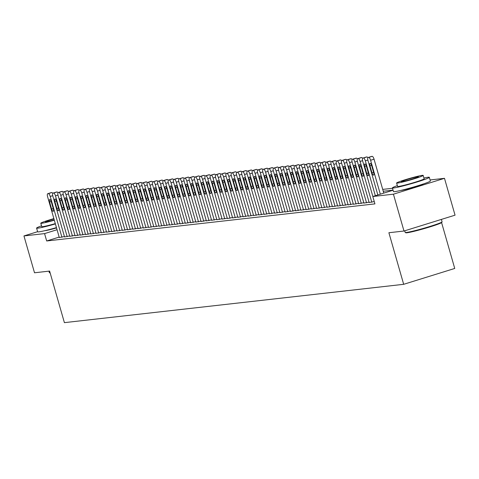 <?xml version="1.0" encoding="UTF-8"?>
<svg xmlns="http://www.w3.org/2000/svg" width="479" height="479" viewBox="0 0 479 479"><rect width="100%" height="100%" fill="white"/><g stroke="black" fill="none" stroke-linecap="round" stroke-linejoin="round"><path stroke-width="0.72" d="M423.412 183.954A11.981 0.724 164 0 1 413.06 187.517A11.981 0.724 164 0 1 401.366 190.373A11.981 0.724 164 0 1 400.929 190.403M56.54 227.926A11.981 0.724 164 0 1 45.541 230.579A11.981 0.724 164 0 1 45.11 230.609M441.596 222.615L454.739 268.45L403.677 284.31L64.402 322.648L49.612 271.072L34.512 272.779L23.95 235.937L37.613 231.692M430.07 179.954L444.488 178.326L393.427 194.187L372.812 196.516L393.073 190.223M393.427 194.187L403.989 231.028L455.05 215.167L444.488 178.326M369.159 202.509L374.255 201.551M363.908 203.102L369.052 202.126M358.657 203.695L363.8 202.719M353.406 204.288L358.549 203.318M348.155 204.88L353.292 203.91M342.898 205.479L348.041 204.503M337.647 206.072L342.79 205.096M332.396 206.665L337.539 205.689M327.145 207.257L332.288 206.281M321.894 207.85L327.037 206.874M316.643 208.443L321.78 207.467M311.386 209.036L316.529 208.06M306.135 209.628L311.278 208.658M300.884 210.221L306.027 209.251M295.633 210.82L300.776 209.844M290.382 211.413L295.525 210.437M285.131 212.005L290.274 211.029M279.88 212.598L285.017 211.622M274.623 213.191L279.766 212.215M269.372 213.784L274.515 212.808M264.121 214.376L269.264 213.4M258.87 214.969L264.013 213.999M253.619 215.562L258.762 214.592M248.367 216.161L253.505 215.185M243.11 216.753L248.254 215.778M237.859 217.346L243.003 216.37M232.608 217.939L237.752 216.963M227.357 218.532L232.501 217.556M222.106 219.125L227.25 218.149M216.855 219.717L221.999 218.741M211.598 220.31L216.742 219.34M206.347 220.903L211.49 219.933M201.096 221.502L206.239 220.526M195.845 222.094L200.988 221.118M190.594 222.687L195.737 221.711M185.343 223.28L190.486 222.304M180.092 223.873L185.229 222.897M174.835 224.465L179.978 223.489M169.584 225.058L174.727 224.088M164.333 225.651L169.476 224.681M159.082 226.25L164.225 225.274M153.831 226.842L158.974 225.866M148.58 227.435L153.723 226.459M143.323 228.028L148.466 227.052M138.072 228.621L143.215 227.645M132.821 229.213L137.964 228.238M127.57 229.806L132.713 228.83M122.319 230.399L127.462 229.429M117.068 230.992L122.211 230.022M111.817 231.591L116.954 230.615M106.56 232.183L111.703 231.207M101.308 232.776L106.452 231.8M96.057 233.369L101.201 232.393M90.806 233.962L95.95 232.986M85.555 234.554L90.699 233.578M80.304 235.147L85.448 234.171M75.047 235.74L80.191 234.77M69.796 236.333L74.94 235.363M64.545 236.931L69.689 235.955M59.168 237.093L46.679 240.973L374.925 203.886L372.812 196.516M59.294 237.524L64.437 236.548M403.989 231.028L388.888 232.734L403.677 284.31M46.679 240.973L44.565 233.608L23.95 235.937M57.061 229.722L44.565 233.608M393.049 190.139L383.242 191.247M382.715 189.397L392.517 188.289M59.306 237.572L47.601 196.749A3.072 1.042 -107.3 0 1 47.744 193.696A3.072 1.042 -107.3 0 1 47.81 193.684L48.331 193.624A3.072 1.042 -107.3 0 1 50.229 196.456L61.935 237.273M49.594 202A2.455 0.832 72.7 0 1 49.708 199.563A2.455 0.832 72.7 0 1 51.277 201.815L53.307 208.886A2.455 0.832 72.7 0 1 53.193 211.329A2.455 0.832 72.7 0 1 51.624 209.078L49.594 202L51.181 201.509M51.127 192.654A3.072 1.042 72.7 0 1 51.193 192.63A3.072 1.042 72.7 0 1 51.259 192.612L51.786 192.552A3.072 1.042 72.7 0 1 52.756 193.306M50.175 273.03A18.735 1.138 164 0 1 49.972 272.982L49.403 272.665A19.196 1.168 -16 0 0 50.085 272.719M48.93 271.15L49.349 272.611A19.196 1.168 -16 0 0 49.403 272.665M41.529 225.849A19.196 1.168 -16 0 0 36.584 228.106A19.196 1.168 -16 0 0 37.787 228.172A19.196 1.168 -16 0 0 55.396 223.927M36.584 228.106L37.643 231.788A19.196 1.168 -16 0 0 38.847 231.854A19.196 1.168 -16 0 0 56.45 227.609M55.307 223.609A13.825 0.838 164 0 1 42.619 226.669A13.825 0.838 164 0 1 41.751 226.621L40.781 223.232A13.825 0.838 -16 0 0 41.649 223.28A13.825 0.838 -16 0 0 54.331 220.22M53.87 218.61A13.825 0.838 -16 0 0 40.781 223.232M53.953 218.897A8.909 0.539 -16 0 0 45.505 221.879A8.909 0.539 -16 0 0 46.062 221.909A8.909 0.539 -16 0 0 54.253 219.933M442.063 221.897L441.746 222.466A18.735 1.138 164 0 1 426.621 227.902A18.735 1.138 164 0 1 406.911 232.782A18.735 1.138 164 0 1 405.791 232.776L405.222 232.459A19.196 1.168 -16 0 0 406.372 232.471A19.196 1.168 -16 0 0 426.561 227.465A19.196 1.168 -16 0 0 442.063 221.897A19.196 1.168 -16 0 0 442.075 221.819L441.387 219.412M404.707 230.806L405.168 232.405A19.196 1.168 -16 0 0 405.222 232.459M397.348 185.642A19.196 1.168 -16 0 0 392.409 187.9A19.196 1.168 -16 0 0 393.612 187.966A19.196 1.168 -16 0 0 414.359 182.798A19.196 1.168 -16 0 0 429.316 177.314A19.196 1.168 -16 0 0 428.112 177.248A19.196 1.168 -16 0 0 423.927 178.02M392.409 187.9L393.463 191.582A19.196 1.168 -16 0 0 394.666 191.648A19.196 1.168 -16 0 0 415.413 186.481A19.196 1.168 -16 0 0 430.37 181.002L429.316 177.314M423.179 175.41L424.149 178.799A13.825 0.838 164 0 1 413.377 182.744A13.825 0.838 164 0 1 398.438 186.463A13.825 0.838 164 0 1 397.576 186.415L396.6 183.026A13.825 0.838 -16 0 0 397.468 183.074A13.825 0.838 -16 0 0 412.407 179.356A13.825 0.838 -16 0 0 423.179 175.41A13.825 0.838 -16 0 0 422.31 175.362A13.825 0.838 -16 0 0 407.372 179.08A13.825 0.838 -16 0 0 396.6 183.026M401.887 181.703A8.909 0.539 -16 0 0 411.509 179.308A8.909 0.539 -16 0 0 418.454 176.763A8.909 0.539 -16 0 0 417.892 176.733A8.909 0.539 -16 0 0 408.27 179.128A8.909 0.539 -16 0 0 401.324 181.673A8.909 0.539 -16 0 0 401.887 181.703M64.557 236.979L52.858 196.156A3.072 1.042 -107.3 0 1 52.995 193.103A3.072 1.042 -107.3 0 1 53.061 193.091L53.588 193.031A3.072 1.042 -107.3 0 1 55.48 195.863L67.186 236.68M54.851 201.408A2.455 0.832 72.7 0 1 54.959 198.965A2.455 0.832 72.7 0 1 56.528 201.222L58.558 208.293A2.455 0.832 72.7 0 1 58.444 210.736A2.455 0.832 72.7 0 1 56.875 208.485L54.851 201.408L56.438 200.917M56.384 192.061A3.072 1.042 72.7 0 1 56.444 192.031A3.072 1.042 72.7 0 1 56.51 192.019L57.037 191.959A3.072 1.042 72.7 0 1 58.007 192.714M69.814 236.381L58.109 195.564A3.072 1.042 -107.3 0 1 58.246 192.51A3.072 1.042 -107.3 0 1 58.312 192.498L58.839 192.438A3.072 1.042 -107.3 0 1 60.731 195.264L72.437 236.087M60.103 200.815A2.455 0.832 72.7 0 1 60.21 198.372A2.455 0.832 72.7 0 1 61.779 200.623L63.809 207.7A2.455 0.832 72.7 0 1 63.701 210.143A2.455 0.832 72.7 0 1 62.126 207.886L60.103 200.815L61.689 200.324M61.635 191.468A3.072 1.042 72.7 0 1 61.695 191.438A3.072 1.042 72.7 0 1 61.761 191.426L62.288 191.366A3.072 1.042 72.7 0 1 63.258 192.121M75.065 235.788L63.36 194.971A3.072 1.042 -107.3 0 1 63.497 191.917A3.072 1.042 -107.3 0 1 63.563 191.905L64.09 191.845A3.072 1.042 -107.3 0 1 65.982 194.672L77.688 235.494M65.354 200.222A2.455 0.832 72.7 0 1 65.461 197.779A2.455 0.832 72.7 0 1 67.036 200.03L69.06 207.108A2.455 0.832 72.7 0 1 68.952 209.545A2.455 0.832 72.7 0 1 67.383 207.293L65.354 200.222L66.94 199.731M66.886 190.876A3.072 1.042 72.7 0 1 66.946 190.846A3.072 1.042 72.7 0 1 67.012 190.834L67.539 190.774A3.072 1.042 72.7 0 1 68.509 191.522M80.316 235.195L68.611 194.378A3.072 1.042 -107.3 0 1 68.748 191.325A3.072 1.042 -107.3 0 1 68.814 191.313L69.341 191.253A3.072 1.042 -107.3 0 1 71.239 194.079L82.939 234.902M70.605 199.629A2.455 0.832 72.7 0 1 70.718 197.186A2.455 0.832 72.7 0 1 72.287 199.438L74.311 206.515A2.455 0.832 72.7 0 1 74.203 208.952A2.455 0.832 72.7 0 1 72.634 206.7L70.605 199.629L72.191 199.138M72.137 190.277A3.072 1.042 72.7 0 1 72.197 190.253A3.072 1.042 72.7 0 1 72.269 190.241L72.79 190.181A3.072 1.042 72.7 0 1 73.76 190.929M85.567 234.602L73.862 193.785A3.072 1.042 -107.3 0 1 74 190.732A3.072 1.042 -107.3 0 1 74.065 190.72L74.592 190.66A3.072 1.042 -107.3 0 1 76.49 193.486L88.196 234.309M75.856 199.036A2.455 0.832 72.7 0 1 75.969 196.594A2.455 0.832 72.7 0 1 77.538 198.845L79.568 205.916A2.455 0.832 72.7 0 1 79.454 208.359A2.455 0.832 72.7 0 1 77.885 206.108L75.856 199.036L77.442 198.54M77.388 189.684A3.072 1.042 72.7 0 1 77.454 189.66A3.072 1.042 72.7 0 1 77.52 189.648L78.041 189.588A3.072 1.042 72.7 0 1 79.017 190.337M90.818 234.009L79.113 193.193A3.072 1.042 -107.3 0 1 79.257 190.139A3.072 1.042 -107.3 0 1 79.322 190.121L79.843 190.067A3.072 1.042 -107.3 0 1 81.741 192.893L93.447 233.71M81.107 198.444A2.455 0.832 72.7 0 1 81.22 196.001A2.455 0.832 72.7 0 1 82.789 198.252L84.819 205.323A2.455 0.832 72.7 0 1 84.705 207.766A2.455 0.832 72.7 0 1 83.136 205.515L81.107 198.444L82.693 197.947M82.639 189.091A3.072 1.042 72.7 0 1 82.705 189.067A3.072 1.042 72.7 0 1 82.771 189.055L83.298 188.995A3.072 1.042 72.7 0 1 84.268 189.744M96.069 233.417L84.364 192.594A3.072 1.042 -107.3 0 1 84.508 189.546A3.072 1.042 -107.3 0 1 84.573 189.528L85.094 189.468A3.072 1.042 -107.3 0 1 86.992 192.301L98.698 233.117M86.358 197.851A2.455 0.832 72.7 0 1 86.471 195.408A2.455 0.832 72.7 0 1 88.04 197.659L90.07 204.731A2.455 0.832 72.7 0 1 89.956 207.173A2.455 0.832 72.7 0 1 88.387 204.922L86.358 197.851L87.944 197.354M87.897 188.498A3.072 1.042 72.7 0 1 87.956 188.475A3.072 1.042 72.7 0 1 88.022 188.457L88.549 188.397A3.072 1.042 72.7 0 1 89.519 189.151M101.326 232.824L89.621 192.001A3.072 1.042 -107.3 0 1 89.759 188.954A3.072 1.042 -107.3 0 1 89.824 188.936L90.351 188.876A3.072 1.042 -107.3 0 1 92.243 191.708L103.949 232.525M91.615 197.252A2.455 0.832 72.7 0 1 91.723 194.815A2.455 0.832 72.7 0 1 93.291 197.067L95.321 204.138A2.455 0.832 72.7 0 1 95.207 206.581A2.455 0.832 72.7 0 1 93.639 204.329L91.615 197.252L93.201 196.761M93.148 187.906A3.072 1.042 72.7 0 1 93.207 187.882A3.072 1.042 72.7 0 1 93.273 187.864L93.8 187.804A3.072 1.042 72.7 0 1 94.77 188.558M106.578 232.231L94.872 191.408A3.072 1.042 -107.3 0 1 95.01 188.355A3.072 1.042 -107.3 0 1 95.076 188.343L95.602 188.283A3.072 1.042 -107.3 0 1 97.494 191.115L109.2 231.932M96.866 196.659A2.455 0.832 72.7 0 1 96.974 194.223A2.455 0.832 72.7 0 1 98.542 196.474L100.572 203.545A2.455 0.832 72.7 0 1 100.464 205.988A2.455 0.832 72.7 0 1 98.896 203.737L96.866 196.659L98.452 196.168M98.399 187.313A3.072 1.042 72.7 0 1 98.458 187.283A3.072 1.042 72.7 0 1 98.524 187.271L99.051 187.211A3.072 1.042 72.7 0 1 100.021 187.966M111.829 231.638L100.123 190.816A3.072 1.042 -107.3 0 1 100.261 187.762A3.072 1.042 -107.3 0 1 100.327 187.75L100.853 187.69A3.072 1.042 -107.3 0 1 102.751 190.522L114.451 231.339M102.117 196.067A2.455 0.832 72.7 0 1 102.231 193.624A2.455 0.832 72.7 0 1 103.799 195.875L105.823 202.952A2.455 0.832 72.7 0 1 105.715 205.395A2.455 0.832 72.7 0 1 104.147 203.144L102.117 196.067L103.703 195.576M103.65 186.72A3.072 1.042 72.7 0 1 103.709 186.69A3.072 1.042 72.7 0 1 103.775 186.678L104.302 186.618A3.072 1.042 72.7 0 1 105.272 187.373M117.08 231.04L105.374 190.223A3.072 1.042 -107.3 0 1 105.512 187.169A3.072 1.042 -107.3 0 1 105.578 187.157L106.104 187.097A3.072 1.042 -107.3 0 1 108.003 189.923L119.708 230.746M107.368 195.474A2.455 0.832 72.7 0 1 107.482 193.031A2.455 0.832 72.7 0 1 109.05 195.282L111.08 202.36A2.455 0.832 72.7 0 1 110.966 204.802A2.455 0.832 72.7 0 1 109.398 202.545L107.368 195.474L108.955 194.983M108.901 186.127A3.072 1.042 72.7 0 1 108.967 186.097A3.072 1.042 72.7 0 1 109.032 186.086L109.553 186.026A3.072 1.042 72.7 0 1 110.529 186.78M122.331 230.447L110.625 189.63A3.072 1.042 -107.3 0 1 110.769 186.576A3.072 1.042 -107.3 0 1 110.835 186.565L111.356 186.505A3.072 1.042 -107.3 0 1 113.254 189.331L124.959 230.154M112.619 194.881A2.455 0.832 72.7 0 1 112.733 192.438A2.455 0.832 72.7 0 1 114.301 194.69L116.331 201.767A2.455 0.832 72.7 0 1 116.217 204.204A2.455 0.832 72.7 0 1 114.649 201.952L112.619 194.881L114.206 194.39M114.152 185.529A3.072 1.042 72.7 0 1 114.218 185.505A3.072 1.042 72.7 0 1 114.283 185.493L114.804 185.433A3.072 1.042 72.7 0 1 115.78 186.181M127.582 229.854L115.876 189.037A3.072 1.042 -107.3 0 1 116.02 185.984A3.072 1.042 -107.3 0 1 116.086 185.972L116.607 185.912A3.072 1.042 -107.3 0 1 118.505 188.738L130.21 229.561M117.87 194.288A2.455 0.832 72.7 0 1 117.984 191.845A2.455 0.832 72.7 0 1 119.552 194.097L121.582 201.168A2.455 0.832 72.7 0 1 121.468 203.611A2.455 0.832 72.7 0 1 119.9 201.36L117.87 194.288L119.457 193.797M119.403 184.936A3.072 1.042 72.7 0 1 119.469 184.912A3.072 1.042 72.7 0 1 119.534 184.9L120.061 184.84A3.072 1.042 72.7 0 1 121.031 185.589M132.833 229.261L121.133 188.445A3.072 1.042 -107.3 0 1 121.271 185.391A3.072 1.042 -107.3 0 1 121.337 185.379L121.864 185.319A3.072 1.042 -107.3 0 1 123.756 188.145L135.461 228.962M123.127 193.696A2.455 0.832 72.7 0 1 123.235 191.253A2.455 0.832 72.7 0 1 124.803 193.504L126.833 200.575A2.455 0.832 72.7 0 1 126.719 203.018A2.455 0.832 72.7 0 1 125.151 200.767L123.127 193.696L124.714 193.199M124.66 184.343A3.072 1.042 72.7 0 1 124.72 184.319A3.072 1.042 72.7 0 1 124.785 184.307L125.312 184.247A3.072 1.042 72.7 0 1 126.282 184.996M138.09 228.669L126.384 187.852A3.072 1.042 -107.3 0 1 126.522 184.798A3.072 1.042 -107.3 0 1 126.588 184.78L127.115 184.726A3.072 1.042 -107.3 0 1 129.007 187.552L140.712 228.369M128.378 193.103A2.455 0.832 72.7 0 1 128.486 190.66A2.455 0.832 72.7 0 1 130.054 192.911L132.084 199.982A2.455 0.832 72.7 0 1 131.976 202.425A2.455 0.832 72.7 0 1 130.402 200.174L128.378 193.103L129.965 192.606M129.911 183.75A3.072 1.042 72.7 0 1 129.971 183.726A3.072 1.042 72.7 0 1 130.037 183.708L130.563 183.655A3.072 1.042 72.7 0 1 131.533 184.403M143.341 228.076L131.635 187.253A3.072 1.042 -107.3 0 1 131.773 184.205A3.072 1.042 -107.3 0 1 131.839 184.187L132.366 184.128A3.072 1.042 -107.3 0 1 134.258 186.96L145.963 227.776M133.629 192.51A2.455 0.832 72.7 0 1 133.737 190.067A2.455 0.832 72.7 0 1 135.312 192.319L137.335 199.39A2.455 0.832 72.7 0 1 137.228 201.833A2.455 0.832 72.7 0 1 135.659 199.581L133.629 192.51L135.216 192.013M135.162 183.158A3.072 1.042 72.7 0 1 135.222 183.134A3.072 1.042 72.7 0 1 135.288 183.116L135.814 183.056A3.072 1.042 72.7 0 1 136.784 183.81M148.592 227.483L136.886 186.66A3.072 1.042 -107.3 0 1 137.024 183.613A3.072 1.042 -107.3 0 1 137.09 183.595L137.617 183.535A3.072 1.042 -107.3 0 1 139.515 186.367L151.214 227.184M138.88 191.911A2.455 0.832 72.7 0 1 138.994 189.474A2.455 0.832 72.7 0 1 140.563 191.726L142.586 198.797A2.455 0.832 72.7 0 1 142.479 201.24A2.455 0.832 72.7 0 1 140.91 198.989L138.88 191.911L140.467 191.42M140.413 182.565A3.072 1.042 72.7 0 1 140.479 182.541A3.072 1.042 72.7 0 1 140.545 182.523L141.065 182.463A3.072 1.042 72.7 0 1 142.035 183.218M153.843 226.89L142.137 186.068A3.072 1.042 -107.3 0 1 142.275 183.014A3.072 1.042 -107.3 0 1 142.341 183.002L142.868 182.942A3.072 1.042 -107.3 0 1 144.766 185.774L156.471 226.591M144.131 191.319A2.455 0.832 72.7 0 1 144.245 188.876A2.455 0.832 72.7 0 1 145.814 191.133L147.843 198.204A2.455 0.832 72.7 0 1 147.73 200.647A2.455 0.832 72.7 0 1 146.161 198.396L144.131 191.319L145.718 190.828M145.664 181.972A3.072 1.042 72.7 0 1 145.73 181.942A3.072 1.042 72.7 0 1 145.796 181.93L146.317 181.87A3.072 1.042 72.7 0 1 147.292 182.625M159.094 226.292L147.388 185.475A3.072 1.042 -107.3 0 1 147.532 182.421A3.072 1.042 -107.3 0 1 147.598 182.409L148.119 182.349A3.072 1.042 -107.3 0 1 150.017 185.181L161.722 225.998M149.382 190.726A2.455 0.832 72.7 0 1 149.496 188.283A2.455 0.832 72.7 0 1 151.065 190.534L153.094 197.611A2.455 0.832 72.7 0 1 152.981 200.054A2.455 0.832 72.7 0 1 151.412 197.803L149.382 190.726L150.969 190.235M150.915 181.379A3.072 1.042 72.7 0 1 150.981 181.349A3.072 1.042 72.7 0 1 151.047 181.337L151.574 181.278A3.072 1.042 72.7 0 1 152.544 182.032M164.345 225.699L152.645 184.882A3.072 1.042 -107.3 0 1 152.783 181.828A3.072 1.042 -107.3 0 1 152.849 181.816L153.376 181.757A3.072 1.042 -107.3 0 1 155.268 184.583L166.973 225.405M154.639 190.133A2.455 0.832 72.7 0 1 154.747 187.69A2.455 0.832 72.7 0 1 156.316 189.941L158.345 197.019A2.455 0.832 72.7 0 1 158.232 199.456A2.455 0.832 72.7 0 1 156.663 197.204L154.639 190.133L156.22 189.642M156.172 180.787A3.072 1.042 72.7 0 1 156.232 180.757A3.072 1.042 72.7 0 1 156.298 180.745L156.825 180.685A3.072 1.042 72.7 0 1 157.795 181.433M169.602 225.106L157.896 184.289A3.072 1.042 -107.3 0 1 158.034 181.236A3.072 1.042 -107.3 0 1 158.1 181.224L158.627 181.164A3.072 1.042 -107.3 0 1 160.519 183.99L172.224 224.813M159.89 189.54A2.455 0.832 72.7 0 1 159.998 187.097A2.455 0.832 72.7 0 1 161.567 189.349L163.596 196.426A2.455 0.832 72.7 0 1 163.483 198.863A2.455 0.832 72.7 0 1 161.914 196.612L159.89 189.54L161.477 189.049M161.423 180.188A3.072 1.042 72.7 0 1 161.483 180.164A3.072 1.042 72.7 0 1 161.549 180.152L162.076 180.092A3.072 1.042 72.7 0 1 163.046 180.84M174.853 224.513L163.147 183.697A3.072 1.042 -107.3 0 1 163.285 180.643A3.072 1.042 -107.3 0 1 163.351 180.631L163.878 180.571A3.072 1.042 -107.3 0 1 165.77 183.397L177.475 224.22M165.141 188.948A2.455 0.832 72.7 0 1 165.249 186.505A2.455 0.832 72.7 0 1 166.824 188.756L168.847 195.827A2.455 0.832 72.7 0 1 168.74 198.27A2.455 0.832 72.7 0 1 167.171 196.019L165.141 188.948L166.728 188.457M166.674 179.595A3.072 1.042 72.7 0 1 166.734 179.571A3.072 1.042 72.7 0 1 166.8 179.559L167.327 179.499A3.072 1.042 72.7 0 1 168.297 180.248M180.104 223.921L168.398 183.104A3.072 1.042 -107.3 0 1 168.536 180.05A3.072 1.042 -107.3 0 1 168.602 180.038L169.129 179.978A3.072 1.042 -107.3 0 1 171.027 182.804L182.727 223.621M170.392 188.355A2.455 0.832 72.7 0 1 170.506 185.912A2.455 0.832 72.7 0 1 172.075 188.163L174.099 195.234A2.455 0.832 72.7 0 1 173.991 197.677A2.455 0.832 72.7 0 1 172.422 195.426L170.392 188.355L171.979 187.858M171.925 179.002A3.072 1.042 72.7 0 1 171.985 178.978A3.072 1.042 72.7 0 1 172.051 178.966L172.578 178.906A3.072 1.042 72.7 0 1 173.548 179.655M185.355 223.328L173.649 182.505A3.072 1.042 -107.3 0 1 173.787 179.457A3.072 1.042 -107.3 0 1 173.853 179.439L174.38 179.386A3.072 1.042 -107.3 0 1 176.278 182.212L187.984 223.028M175.643 187.762A2.455 0.832 72.7 0 1 175.757 185.319A2.455 0.832 72.7 0 1 177.326 187.57L179.356 194.642A2.455 0.832 72.7 0 1 179.242 197.085A2.455 0.832 72.7 0 1 177.673 194.833L175.643 187.762L177.23 187.265M177.176 178.41A3.072 1.042 72.7 0 1 177.242 178.386A3.072 1.042 72.7 0 1 177.308 178.368L177.829 178.314A3.072 1.042 72.7 0 1 178.805 179.062M190.606 222.735L178.901 181.912A3.072 1.042 -107.3 0 1 179.044 178.865A3.072 1.042 -107.3 0 1 179.11 178.847L179.631 178.787A3.072 1.042 -107.3 0 1 181.529 181.619L193.235 222.436M180.894 187.163A2.455 0.832 72.7 0 1 181.008 184.726A2.455 0.832 72.7 0 1 182.577 186.978L184.607 194.049A2.455 0.832 72.7 0 1 184.493 196.492A2.455 0.832 72.7 0 1 182.924 194.24L180.894 187.163L182.481 186.672M182.427 177.817A3.072 1.042 72.7 0 1 182.493 177.793A3.072 1.042 72.7 0 1 182.559 177.775L183.08 177.715A3.072 1.042 72.7 0 1 184.056 178.469M195.857 222.142L184.152 181.319A3.072 1.042 -107.3 0 1 184.295 178.272A3.072 1.042 -107.3 0 1 184.361 178.254L184.882 178.194A3.072 1.042 -107.3 0 1 186.78 181.026L198.486 221.843M186.145 186.571A2.455 0.832 72.7 0 1 186.259 184.134A2.455 0.832 72.7 0 1 187.828 186.385L189.858 193.456A2.455 0.832 72.7 0 1 189.744 195.899A2.455 0.832 72.7 0 1 188.175 193.648L186.145 186.571L187.732 186.08M187.684 177.224A3.072 1.042 72.7 0 1 187.744 177.2A3.072 1.042 72.7 0 1 187.81 177.182L188.337 177.122A3.072 1.042 72.7 0 1 189.307 177.877M201.108 221.549L189.409 180.727A3.072 1.042 -107.3 0 1 189.546 177.673A3.072 1.042 -107.3 0 1 189.612 177.661L190.139 177.601A3.072 1.042 -107.3 0 1 192.031 180.433L203.737 221.25M191.402 185.978A2.455 0.832 72.7 0 1 191.51 183.535A2.455 0.832 72.7 0 1 193.079 185.792L195.109 192.863A2.455 0.832 72.7 0 1 194.995 195.306A2.455 0.832 72.7 0 1 193.426 193.055L191.402 185.978L192.989 185.487M192.935 176.631A3.072 1.042 72.7 0 1 192.995 176.601A3.072 1.042 72.7 0 1 193.061 176.589L193.588 176.529A3.072 1.042 72.7 0 1 194.558 177.284M206.365 220.951L194.66 180.134A3.072 1.042 -107.3 0 1 194.797 177.08A3.072 1.042 -107.3 0 1 194.863 177.068L195.39 177.008A3.072 1.042 -107.3 0 1 197.282 179.835L208.988 220.657M196.653 185.385A2.455 0.832 72.7 0 1 196.761 182.942A2.455 0.832 72.7 0 1 198.33 185.193L200.36 192.271A2.455 0.832 72.7 0 1 200.252 194.713A2.455 0.832 72.7 0 1 198.683 192.456L196.653 185.385L198.24 184.894M198.186 176.038A3.072 1.042 72.7 0 1 198.246 176.009A3.072 1.042 72.7 0 1 198.312 175.997L198.839 175.937A3.072 1.042 72.7 0 1 199.809 176.691M211.616 220.358L199.911 179.541A3.072 1.042 -107.3 0 1 200.048 176.488A3.072 1.042 -107.3 0 1 200.114 176.476L200.641 176.416A3.072 1.042 -107.3 0 1 202.533 179.242L214.239 220.065M201.904 184.792A2.455 0.832 72.7 0 1 202.018 182.349A2.455 0.832 72.7 0 1 203.587 184.601L205.611 191.678A2.455 0.832 72.7 0 1 205.503 194.115A2.455 0.832 72.7 0 1 203.934 191.863L201.904 184.792L203.491 184.301M203.437 175.446A3.072 1.042 72.7 0 1 203.497 175.416A3.072 1.042 72.7 0 1 203.563 175.404L204.09 175.344A3.072 1.042 72.7 0 1 205.06 176.092M216.867 219.765L205.162 178.948A3.072 1.042 -107.3 0 1 205.299 175.895A3.072 1.042 -107.3 0 1 205.365 175.883L205.892 175.823A3.072 1.042 -107.3 0 1 207.79 178.649L219.49 219.472M207.156 184.199A2.455 0.832 72.7 0 1 207.269 181.757A2.455 0.832 72.7 0 1 208.838 184.008L210.868 191.085A2.455 0.832 72.7 0 1 210.754 193.522A2.455 0.832 72.7 0 1 209.185 191.271L207.156 184.199L208.742 183.708M208.688 174.847A3.072 1.042 72.7 0 1 208.754 174.823A3.072 1.042 72.7 0 1 208.82 174.811L209.341 174.751A3.072 1.042 72.7 0 1 210.311 175.5M222.118 219.172L210.413 178.356A3.072 1.042 -107.3 0 1 210.55 175.302A3.072 1.042 -107.3 0 1 210.616 175.29L211.143 175.23A3.072 1.042 -107.3 0 1 213.041 178.056L224.747 218.879M212.407 183.607A2.455 0.832 72.7 0 1 212.52 181.164A2.455 0.832 72.7 0 1 214.089 183.415L216.119 190.486A2.455 0.832 72.7 0 1 216.005 192.929A2.455 0.832 72.7 0 1 214.436 190.678L212.407 183.607L213.993 183.11M213.939 174.254A3.072 1.042 72.7 0 1 214.005 174.23A3.072 1.042 72.7 0 1 214.071 174.218L214.592 174.158A3.072 1.042 72.7 0 1 215.568 174.907M227.369 218.58L215.664 177.763A3.072 1.042 -107.3 0 1 215.807 174.709A3.072 1.042 -107.3 0 1 215.873 174.697L216.394 174.637A3.072 1.042 -107.3 0 1 218.292 177.464L229.998 218.28M217.658 183.014A2.455 0.832 72.7 0 1 217.771 180.571A2.455 0.832 72.7 0 1 219.34 182.822L221.37 189.894A2.455 0.832 72.7 0 1 221.256 192.336A2.455 0.832 72.7 0 1 219.687 190.085L217.658 183.014L219.244 182.517M219.19 173.661A3.072 1.042 72.7 0 1 219.256 173.637A3.072 1.042 72.7 0 1 219.322 173.626L219.849 173.566A3.072 1.042 72.7 0 1 220.819 174.314M232.62 217.987L220.921 177.164A3.072 1.042 -107.3 0 1 221.058 174.117A3.072 1.042 -107.3 0 1 221.124 174.099L221.651 174.039A3.072 1.042 -107.3 0 1 223.543 176.871L235.249 217.688M222.915 182.421A2.455 0.832 72.7 0 1 223.022 179.978A2.455 0.832 72.7 0 1 224.591 182.23L226.621 189.301A2.455 0.832 72.7 0 1 226.507 191.744A2.455 0.832 72.7 0 1 224.938 189.492L222.915 182.421L224.501 181.924M224.447 173.069A3.072 1.042 72.7 0 1 224.507 173.045A3.072 1.042 72.7 0 1 224.573 173.027L225.1 172.973A3.072 1.042 72.7 0 1 226.07 173.721M237.877 217.394L226.172 176.571A3.072 1.042 -107.3 0 1 226.31 173.524A3.072 1.042 -107.3 0 1 226.375 173.506L226.902 173.446A3.072 1.042 -107.3 0 1 228.794 176.278L240.5 217.095M228.166 181.822A2.455 0.832 72.7 0 1 228.273 179.386A2.455 0.832 72.7 0 1 229.842 181.637L231.872 188.708A2.455 0.832 72.7 0 1 231.764 191.151A2.455 0.832 72.7 0 1 230.189 188.9L228.166 181.822L229.752 181.331M229.698 172.476A3.072 1.042 72.7 0 1 229.758 172.452A3.072 1.042 72.7 0 1 229.824 172.434L230.351 172.374A3.072 1.042 72.7 0 1 231.321 173.129M243.128 216.801L231.423 175.979A3.072 1.042 -107.3 0 1 231.561 172.925A3.072 1.042 -107.3 0 1 231.626 172.913L232.153 172.853A3.072 1.042 -107.3 0 1 234.045 175.685L245.751 216.502M233.417 181.23A2.455 0.832 72.7 0 1 233.524 178.793A2.455 0.832 72.7 0 1 235.099 181.044L237.123 188.115A2.455 0.832 72.7 0 1 237.015 190.558A2.455 0.832 72.7 0 1 235.446 188.307L233.417 181.23L235.003 180.739M234.95 171.883A3.072 1.042 72.7 0 1 235.009 171.859A3.072 1.042 72.7 0 1 235.075 171.841L235.602 171.781A3.072 1.042 72.7 0 1 236.572 172.536M248.379 216.209L236.674 175.386A3.072 1.042 -107.3 0 1 236.812 172.332A3.072 1.042 -107.3 0 1 236.877 172.32L237.404 172.26A3.072 1.042 -107.3 0 1 239.302 175.092L251.002 215.909M238.668 180.637A2.455 0.832 72.7 0 1 238.782 178.194A2.455 0.832 72.7 0 1 240.35 180.445L242.374 187.523A2.455 0.832 72.7 0 1 242.266 189.965A2.455 0.832 72.7 0 1 240.697 187.714L238.668 180.637L240.254 180.146M240.201 171.29A3.072 1.042 72.7 0 1 240.26 171.26A3.072 1.042 72.7 0 1 240.326 171.248L240.853 171.189A3.072 1.042 72.7 0 1 241.823 171.943M253.631 215.61L241.925 174.793A3.072 1.042 -107.3 0 1 242.063 171.739A3.072 1.042 -107.3 0 1 242.129 171.727L242.655 171.668A3.072 1.042 -107.3 0 1 244.553 174.494L256.259 215.316M243.919 180.044A2.455 0.832 72.7 0 1 244.033 177.601A2.455 0.832 72.7 0 1 245.601 179.853L247.631 186.93A2.455 0.832 72.7 0 1 247.517 189.373A2.455 0.832 72.7 0 1 245.949 187.115L243.919 180.044L245.505 179.553M245.452 170.698A3.072 1.042 72.7 0 1 245.517 170.668A3.072 1.042 72.7 0 1 245.583 170.656L246.104 170.596A3.072 1.042 72.7 0 1 247.08 171.35M258.882 215.017L247.176 174.2A3.072 1.042 -107.3 0 1 247.32 171.147A3.072 1.042 -107.3 0 1 247.386 171.135L247.906 171.075A3.072 1.042 -107.3 0 1 249.804 173.901L261.51 214.724M249.17 179.451A2.455 0.832 72.7 0 1 249.284 177.008A2.455 0.832 72.7 0 1 250.852 179.26L252.882 186.337A2.455 0.832 72.7 0 1 252.768 188.774A2.455 0.832 72.7 0 1 251.2 186.523L249.17 179.451L250.757 178.96M250.703 170.105A3.072 1.042 72.7 0 1 250.768 170.075A3.072 1.042 72.7 0 1 250.834 170.063L251.361 170.003A3.072 1.042 72.7 0 1 252.331 170.752M264.133 214.424L252.427 173.608A3.072 1.042 -107.3 0 1 252.571 170.554A3.072 1.042 -107.3 0 1 252.637 170.542L253.157 170.482A3.072 1.042 -107.3 0 1 255.056 173.308L266.761 214.131M254.421 178.859A2.455 0.832 72.7 0 1 254.535 176.416A2.455 0.832 72.7 0 1 256.103 178.667L258.133 185.744A2.455 0.832 72.7 0 1 258.019 188.181A2.455 0.832 72.7 0 1 256.451 185.93L254.421 178.859L256.008 178.368M255.96 169.506A3.072 1.042 72.7 0 1 256.02 169.482A3.072 1.042 72.7 0 1 256.085 169.47L256.612 169.41A3.072 1.042 72.7 0 1 257.582 170.159M269.384 213.832L257.684 173.015A3.072 1.042 -107.3 0 1 257.822 169.961A3.072 1.042 -107.3 0 1 257.888 169.949L258.415 169.889A3.072 1.042 -107.3 0 1 260.307 172.715L272.012 213.538M259.678 178.266A2.455 0.832 72.7 0 1 259.786 175.823A2.455 0.832 72.7 0 1 261.354 178.074L263.384 185.145A2.455 0.832 72.7 0 1 263.27 187.588A2.455 0.832 72.7 0 1 261.702 185.337L259.678 178.266L261.265 177.769M261.211 168.913A3.072 1.042 72.7 0 1 261.271 168.889A3.072 1.042 72.7 0 1 261.336 168.877L261.863 168.818A3.072 1.042 72.7 0 1 262.833 169.566M274.641 213.239L262.935 172.422A3.072 1.042 -107.3 0 1 263.073 169.368A3.072 1.042 -107.3 0 1 263.139 169.35L263.666 169.297A3.072 1.042 -107.3 0 1 265.558 172.123L277.263 212.939M264.929 177.673A2.455 0.832 72.7 0 1 265.037 175.23A2.455 0.832 72.7 0 1 266.605 177.481L268.635 184.553A2.455 0.832 72.7 0 1 268.527 186.996A2.455 0.832 72.7 0 1 266.959 184.744L264.929 177.673L266.516 177.176M266.462 168.321A3.072 1.042 72.7 0 1 266.522 168.297A3.072 1.042 72.7 0 1 266.587 168.285L267.114 168.225A3.072 1.042 72.7 0 1 268.084 168.973M279.892 212.646L268.186 171.823A3.072 1.042 -107.3 0 1 268.324 168.776A3.072 1.042 -107.3 0 1 268.39 168.758L268.917 168.698A3.072 1.042 -107.3 0 1 270.809 171.53L282.514 212.347M270.18 177.08A2.455 0.832 72.7 0 1 270.294 174.637A2.455 0.832 72.7 0 1 271.862 176.889L273.886 183.96A2.455 0.832 72.7 0 1 273.778 186.403A2.455 0.832 72.7 0 1 272.21 184.152L270.18 177.08L271.767 176.583M271.713 167.728A3.072 1.042 72.7 0 1 271.773 167.704A3.072 1.042 72.7 0 1 271.838 167.686L272.365 167.626A3.072 1.042 72.7 0 1 273.335 168.38M285.143 212.053L273.437 171.231A3.072 1.042 -107.3 0 1 273.575 168.183A3.072 1.042 -107.3 0 1 273.641 168.165L274.168 168.105A3.072 1.042 -107.3 0 1 276.066 170.937L287.771 211.754M275.431 176.482A2.455 0.832 72.7 0 1 275.545 174.045A2.455 0.832 72.7 0 1 277.113 176.296L279.143 183.367A2.455 0.832 72.7 0 1 279.029 185.81A2.455 0.832 72.7 0 1 277.461 183.559L275.431 176.482L277.018 175.991M276.964 167.135A3.072 1.042 72.7 0 1 277.03 167.111A3.072 1.042 72.7 0 1 277.096 167.093L277.616 167.033A3.072 1.042 72.7 0 1 278.592 167.788M290.394 211.461L278.688 170.638A3.072 1.042 -107.3 0 1 278.826 167.584A3.072 1.042 -107.3 0 1 278.898 167.572L279.419 167.512A3.072 1.042 -107.3 0 1 281.317 170.344L293.022 211.161M280.682 175.889A2.455 0.832 72.7 0 1 280.796 173.446A2.455 0.832 72.7 0 1 282.365 175.703L284.394 182.774A2.455 0.832 72.7 0 1 284.281 185.217A2.455 0.832 72.7 0 1 282.712 182.966L280.682 175.889L282.269 175.398M282.215 166.542A3.072 1.042 72.7 0 1 282.281 166.512A3.072 1.042 72.7 0 1 282.347 166.5L282.867 166.441A3.072 1.042 72.7 0 1 283.843 167.195M295.645 210.868L283.939 170.045A3.072 1.042 -107.3 0 1 284.083 166.991A3.072 1.042 -107.3 0 1 284.149 166.979L284.67 166.92A3.072 1.042 -107.3 0 1 286.568 169.752L298.273 210.568M285.933 175.296A2.455 0.832 72.7 0 1 286.047 172.853A2.455 0.832 72.7 0 1 287.616 175.104L289.645 182.182A2.455 0.832 72.7 0 1 289.532 184.625A2.455 0.832 72.7 0 1 287.963 182.373L285.933 175.296L287.52 174.805M287.466 165.95A3.072 1.042 72.7 0 1 287.532 165.92A3.072 1.042 72.7 0 1 287.598 165.908L288.124 165.848A3.072 1.042 72.7 0 1 289.094 166.602M300.896 210.269L289.196 169.452A3.072 1.042 -107.3 0 1 289.334 166.399A3.072 1.042 -107.3 0 1 289.4 166.387L289.927 166.327A3.072 1.042 -107.3 0 1 291.819 169.153L303.524 209.976M291.19 174.703A2.455 0.832 72.7 0 1 291.298 172.26A2.455 0.832 72.7 0 1 292.867 174.512L294.896 181.589A2.455 0.832 72.7 0 1 294.783 184.032A2.455 0.832 72.7 0 1 293.214 181.775L291.19 174.703L292.777 174.212M292.723 165.357A3.072 1.042 72.7 0 1 292.783 165.327A3.072 1.042 72.7 0 1 292.849 165.315L293.376 165.255A3.072 1.042 72.7 0 1 294.346 166.009M306.153 209.676L294.447 168.859A3.072 1.042 -107.3 0 1 294.585 165.806A3.072 1.042 -107.3 0 1 294.651 165.794L295.178 165.734A3.072 1.042 -107.3 0 1 297.07 168.56L308.775 209.383M296.441 174.111A2.455 0.832 72.7 0 1 296.549 171.668A2.455 0.832 72.7 0 1 298.118 173.919L300.147 180.996A2.455 0.832 72.7 0 1 300.04 183.433A2.455 0.832 72.7 0 1 298.465 181.182L296.441 174.111L298.028 173.62M297.974 164.758A3.072 1.042 72.7 0 1 298.034 164.734A3.072 1.042 72.7 0 1 298.1 164.722L298.627 164.662A3.072 1.042 72.7 0 1 299.597 165.411M311.404 209.083L299.698 168.267A3.072 1.042 -107.3 0 1 299.836 165.213A3.072 1.042 -107.3 0 1 299.902 165.201L300.429 165.141A3.072 1.042 -107.3 0 1 302.321 167.967L314.026 208.79M301.692 173.518A2.455 0.832 72.7 0 1 301.8 171.075A2.455 0.832 72.7 0 1 303.375 173.326L305.398 180.397A2.455 0.832 72.7 0 1 305.291 182.84A2.455 0.832 72.7 0 1 303.722 180.589L301.692 173.518L303.279 173.027M303.225 164.165A3.072 1.042 72.7 0 1 303.285 164.141A3.072 1.042 72.7 0 1 303.351 164.129L303.878 164.069A3.072 1.042 72.7 0 1 304.848 164.818M316.655 208.491L304.949 167.674A3.072 1.042 -107.3 0 1 305.087 164.62A3.072 1.042 -107.3 0 1 305.153 164.608L305.68 164.548A3.072 1.042 -107.3 0 1 307.578 167.375L319.277 208.191M306.943 172.925A2.455 0.832 72.7 0 1 307.057 170.482A2.455 0.832 72.7 0 1 308.626 172.733L310.649 179.805A2.455 0.832 72.7 0 1 310.542 182.248A2.455 0.832 72.7 0 1 308.973 179.996L306.943 172.925L308.53 172.428M308.476 163.573A3.072 1.042 72.7 0 1 308.536 163.549A3.072 1.042 72.7 0 1 308.602 163.537L309.129 163.477A3.072 1.042 72.7 0 1 310.099 164.225M321.906 207.898L310.2 167.081A3.072 1.042 -107.3 0 1 310.338 164.028A3.072 1.042 -107.3 0 1 310.404 164.01L310.931 163.956A3.072 1.042 -107.3 0 1 312.829 166.782L324.534 207.599M312.194 172.332A2.455 0.832 72.7 0 1 312.308 169.889A2.455 0.832 72.7 0 1 313.877 172.141L315.906 179.212A2.455 0.832 72.7 0 1 315.793 181.655A2.455 0.832 72.7 0 1 314.224 179.403L312.194 172.332L313.781 171.835M313.727 162.98A3.072 1.042 72.7 0 1 313.793 162.956A3.072 1.042 72.7 0 1 313.859 162.938L314.38 162.884A3.072 1.042 72.7 0 1 315.356 163.632M327.157 207.305L315.451 166.482A3.072 1.042 -107.3 0 1 315.595 163.435A3.072 1.042 -107.3 0 1 315.661 163.417L316.182 163.357A3.072 1.042 -107.3 0 1 318.08 166.189L329.786 207.006M317.445 171.733A2.455 0.832 72.7 0 1 317.559 169.297A2.455 0.832 72.7 0 1 319.128 171.548L321.158 178.619A2.455 0.832 72.7 0 1 321.044 181.062A2.455 0.832 72.7 0 1 319.475 178.811L317.445 171.733L319.032 171.243M318.978 162.387A3.072 1.042 72.7 0 1 319.044 162.363A3.072 1.042 72.7 0 1 319.11 162.345L319.637 162.285A3.072 1.042 72.7 0 1 320.607 163.04M332.408 206.712L320.702 165.89A3.072 1.042 -107.3 0 1 320.846 162.842A3.072 1.042 -107.3 0 1 320.912 162.824L321.433 162.764A3.072 1.042 -107.3 0 1 323.331 165.596L335.037 206.413M322.696 171.141A2.455 0.832 72.7 0 1 322.81 168.704A2.455 0.832 72.7 0 1 324.379 170.955L326.409 178.026A2.455 0.832 72.7 0 1 326.295 180.469A2.455 0.832 72.7 0 1 324.726 178.218L322.696 171.141L324.283 170.65M324.235 161.794A3.072 1.042 72.7 0 1 324.295 161.77A3.072 1.042 72.7 0 1 324.361 161.752L324.888 161.692A3.072 1.042 72.7 0 1 325.858 162.447M337.659 206.12L325.959 165.297A3.072 1.042 -107.3 0 1 326.097 162.243A3.072 1.042 -107.3 0 1 326.163 162.231L326.69 162.171A3.072 1.042 -107.3 0 1 328.582 165.004L340.288 205.82M327.953 170.548A2.455 0.832 72.7 0 1 328.061 168.105A2.455 0.832 72.7 0 1 329.63 170.362L331.66 177.434A2.455 0.832 72.7 0 1 331.546 179.876A2.455 0.832 72.7 0 1 329.977 177.625L327.953 170.548L329.54 170.057M329.486 161.201A3.072 1.042 72.7 0 1 329.546 161.172A3.072 1.042 72.7 0 1 329.612 161.16L330.139 161.1A3.072 1.042 72.7 0 1 331.109 161.854M342.916 205.521L331.211 164.704A3.072 1.042 -107.3 0 1 331.348 161.651A3.072 1.042 -107.3 0 1 331.414 161.639L331.941 161.579A3.072 1.042 -107.3 0 1 333.833 164.405L345.539 205.228M333.204 169.955A2.455 0.832 72.7 0 1 333.312 167.512A2.455 0.832 72.7 0 1 334.881 169.764L336.911 176.841A2.455 0.832 72.7 0 1 336.803 179.284A2.455 0.832 72.7 0 1 335.234 177.032L333.204 169.955L334.791 169.464M334.737 160.609A3.072 1.042 72.7 0 1 334.797 160.579A3.072 1.042 72.7 0 1 334.863 160.567L335.39 160.507A3.072 1.042 72.7 0 1 336.36 161.261M348.167 204.928L336.462 164.111A3.072 1.042 -107.3 0 1 336.599 161.058A3.072 1.042 -107.3 0 1 336.665 161.046L337.192 160.986A3.072 1.042 -107.3 0 1 339.09 163.812L350.79 204.635M338.455 169.362A2.455 0.832 72.7 0 1 338.569 166.92A2.455 0.832 72.7 0 1 340.138 169.171L342.162 176.248A2.455 0.832 72.7 0 1 342.054 178.685A2.455 0.832 72.7 0 1 340.485 176.434L338.455 169.362L340.042 168.871M339.988 160.016A3.072 1.042 72.7 0 1 340.048 159.986A3.072 1.042 72.7 0 1 340.114 159.974L340.641 159.914A3.072 1.042 72.7 0 1 341.611 160.663M353.418 204.335L341.713 163.519A3.072 1.042 -107.3 0 1 341.85 160.465A3.072 1.042 -107.3 0 1 341.916 160.453L342.443 160.393A3.072 1.042 -107.3 0 1 344.341 163.219L356.047 204.042M343.706 168.77A2.455 0.832 72.7 0 1 343.82 166.327A2.455 0.832 72.7 0 1 345.389 168.578L347.419 175.655A2.455 0.832 72.7 0 1 347.305 178.092A2.455 0.832 72.7 0 1 345.736 175.841L343.706 168.77L345.293 168.279M345.239 159.417A3.072 1.042 72.7 0 1 345.305 159.393A3.072 1.042 72.7 0 1 345.371 159.381L345.892 159.321A3.072 1.042 72.7 0 1 346.868 160.07M358.669 203.743L346.964 162.926A3.072 1.042 -107.3 0 1 347.107 159.872A3.072 1.042 -107.3 0 1 347.173 159.86L347.694 159.8A3.072 1.042 -107.3 0 1 349.592 162.626L361.298 203.449M348.957 168.177A2.455 0.832 72.7 0 1 349.071 165.734A2.455 0.832 72.7 0 1 350.64 167.985L352.67 175.057A2.455 0.832 72.7 0 1 352.556 177.499A2.455 0.832 72.7 0 1 350.987 175.248L348.957 168.177L350.544 167.686M350.49 158.824A3.072 1.042 72.7 0 1 350.556 158.8A3.072 1.042 72.7 0 1 350.622 158.788L351.143 158.729A3.072 1.042 72.7 0 1 352.119 159.477M363.92 203.15L352.215 162.333A3.072 1.042 -107.3 0 1 352.358 159.279A3.072 1.042 -107.3 0 1 352.424 159.268L352.945 159.208A3.072 1.042 -107.3 0 1 354.843 162.034L366.549 202.851M354.209 167.584A2.455 0.832 72.7 0 1 354.322 165.141A2.455 0.832 72.7 0 1 355.891 167.393L357.921 174.464A2.455 0.832 72.7 0 1 357.807 176.907A2.455 0.832 72.7 0 1 356.238 174.655L354.209 167.584L355.795 167.087M355.741 158.232A3.072 1.042 72.7 0 1 355.807 158.208A3.072 1.042 72.7 0 1 355.873 158.196L356.4 158.136A3.072 1.042 72.7 0 1 357.37 158.884M369.171 202.557L357.472 161.734A3.072 1.042 -107.3 0 1 357.609 158.687A3.072 1.042 -107.3 0 1 357.675 158.669L358.202 158.615A3.072 1.042 -107.3 0 1 360.094 161.441L371.8 202.258M359.466 166.991A2.455 0.832 72.7 0 1 359.573 164.548A2.455 0.832 72.7 0 1 361.142 166.8L363.172 173.871A2.455 0.832 72.7 0 1 363.058 176.314A2.455 0.832 72.7 0 1 361.489 174.063L359.466 166.991L361.052 166.494M360.998 157.639A3.072 1.042 72.7 0 1 361.058 157.615A3.072 1.042 72.7 0 1 361.124 157.597L361.651 157.543A3.072 1.042 72.7 0 1 362.621 158.292M372.86 196.504L362.723 161.142A3.072 1.042 -107.3 0 1 362.86 158.094A3.072 1.042 -107.3 0 1 362.926 158.076L363.453 158.016A3.072 1.042 -107.3 0 1 365.345 160.848L375.35 195.725M364.717 166.393A2.455 0.832 72.7 0 1 364.824 163.956A2.455 0.832 72.7 0 1 366.393 166.207L368.423 173.278A2.455 0.832 72.7 0 1 368.315 175.721A2.455 0.832 72.7 0 1 366.74 173.47L364.717 166.393L366.303 165.902M366.249 157.046A3.072 1.042 72.7 0 1 366.309 157.022A3.072 1.042 72.7 0 1 366.375 157.004L366.902 156.944A3.072 1.042 72.7 0 1 367.872 157.699M377.841 194.953L367.974 160.549A3.072 1.042 -107.3 0 1 368.111 157.501A3.072 1.042 -107.3 0 1 368.177 157.483L368.704 157.423A3.072 1.042 -107.3 0 1 370.596 160.255L380.326 194.181M383.775 193.109L374.051 159.184L370.596 160.255M369.968 165.8A2.455 0.832 72.7 0 1 370.075 163.363A2.455 0.832 72.7 0 1 371.65 165.614L373.674 172.685A2.455 0.832 72.7 0 1 373.566 175.128A2.455 0.832 72.7 0 1 371.997 172.877L369.968 165.8L371.554 165.309M371.5 156.453A3.072 1.042 72.7 0 1 371.56 156.429A3.072 1.042 72.7 0 1 371.626 156.411L372.153 156.352A3.072 1.042 72.7 0 1 374.051 159.184M52.732 195.677L50.229 196.456M51.259 192.612L47.81 193.684M51.786 192.552L48.331 193.624M51.624 209.078L53.217 208.581M57.983 195.085L55.48 195.863M56.51 192.019L53.061 193.091M57.037 191.959L53.588 193.031M56.875 208.485L58.468 207.988M63.234 194.492L60.731 195.264M61.761 191.426L58.312 192.498M62.288 191.366L58.839 192.438M62.126 207.886L63.725 207.395M68.485 193.899L65.982 194.672M67.012 190.834L63.563 191.905M67.539 190.774L64.09 191.845M67.383 207.293L68.976 206.802M73.742 193.3L71.239 194.079M72.269 190.241L68.814 191.313M72.79 190.181L69.341 191.253M72.634 206.7L74.227 206.209M78.993 192.708L76.49 193.486M77.52 189.648L74.065 190.72M78.041 189.588L74.592 190.66M77.885 206.108L79.478 205.611M84.244 192.115L81.741 192.893M82.771 189.055L79.322 190.121M83.298 188.995L79.843 190.067M83.136 205.515L84.729 205.018M89.495 191.522L86.992 192.301M88.022 188.457L84.573 189.528M88.549 188.397L85.094 189.468M88.387 204.922L89.98 204.425M94.746 190.929L92.243 191.708M93.273 187.864L89.824 188.936M93.8 187.804L90.351 188.876M93.639 204.329L95.231 203.832M99.997 190.337L97.494 191.115M98.524 187.271L95.076 188.343M99.051 187.211L95.602 188.283M98.896 203.737L100.488 203.24M105.254 189.744L102.751 190.522M103.775 186.678L100.327 187.75M104.302 186.618L100.853 187.69M104.147 203.144L105.739 202.647M110.505 189.151L108.003 189.923M109.032 186.086L105.578 187.157M109.553 186.026L106.104 187.097M109.398 202.545L110.99 202.054M115.756 188.552L113.254 189.331M114.283 185.493L110.835 186.565M114.804 185.433L111.356 186.505M114.649 201.952L116.241 201.461M121.007 187.96L118.505 188.738M119.534 184.9L116.086 185.972M120.061 184.84L116.607 185.912M119.9 201.36L121.492 200.869M126.258 187.367L123.756 188.145M124.785 184.307L121.337 185.379M125.312 184.247L121.864 185.319M125.151 200.767L126.743 200.27M131.509 186.774L129.007 187.552M130.037 183.708L126.588 184.78M130.563 183.655L127.115 184.726M130.402 200.174L132 199.677M136.76 186.181L134.258 186.96M135.288 183.116L131.839 184.187M135.814 183.056L132.366 184.128M135.659 199.581L137.251 199.084M142.018 185.589L139.515 186.367M140.545 182.523L137.09 183.595M141.065 182.463L137.617 183.535M140.91 198.989L142.502 198.492M147.269 184.996L144.766 185.774M145.796 181.93L142.341 183.002M146.317 181.87L142.868 182.942M146.161 198.396L147.754 197.899M152.52 184.403L150.017 185.181M151.047 181.337L147.598 182.409M151.574 181.278L148.119 182.349M151.412 197.803L153.005 197.306M157.771 183.81L155.268 184.583M156.298 180.745L152.849 181.816M156.825 180.685L153.376 181.757M156.663 197.204L158.256 196.713M163.022 183.212L160.519 183.99M161.549 180.152L158.1 181.224M162.076 180.092L158.627 181.164M161.914 196.612L163.513 196.121M168.273 182.619L165.77 183.397M166.8 179.559L163.351 180.631M167.327 179.499L163.878 180.571M167.171 196.019L168.764 195.528M173.53 182.026L171.027 182.804M172.051 178.966L168.602 180.038M172.578 178.906L169.129 179.978M172.422 195.426L174.015 194.929M178.781 181.433L176.278 182.212M177.308 178.368L173.853 179.439M177.829 178.314L174.38 179.386M177.673 194.833L179.266 194.336M184.032 180.84L181.529 181.619M182.559 177.775L179.11 178.847M183.08 177.715L179.631 178.787M182.924 194.24L184.517 193.744M189.283 180.248L186.78 181.026M187.81 177.182L184.361 178.254M188.337 177.122L184.882 178.194M188.175 193.648L189.768 193.151M194.534 179.655L192.031 180.433M193.061 176.589L189.612 177.661M193.588 176.529L190.139 177.601M193.426 193.055L195.019 192.558M199.785 179.062L197.282 179.835M198.312 175.997L194.863 177.068M198.839 175.937L195.39 177.008M198.683 192.456L200.276 191.965M205.036 178.469L202.533 179.242M203.563 175.404L200.114 176.476M204.09 175.344L200.641 176.416M203.934 191.863L205.527 191.372M210.293 177.871L207.79 178.649M208.82 174.811L205.365 175.883M209.341 174.751L205.892 175.823M209.185 191.271L210.778 190.78M215.544 177.278L213.041 178.056M214.071 174.218L210.616 175.29M214.592 174.158L211.143 175.23M214.436 190.678L216.029 190.181M220.795 176.685L218.292 177.464M219.322 173.626L215.873 174.697M219.849 173.566L216.394 174.637M219.687 190.085L221.28 189.588M226.046 176.092L223.543 176.871M224.573 173.027L221.124 174.099M225.1 172.973L221.651 174.039M224.938 189.492L226.531 188.995M231.297 175.5L228.794 176.278M229.824 172.434L226.375 173.506M230.351 172.374L226.902 173.446M230.189 188.9L231.788 188.403M236.548 174.907L234.045 175.685M235.075 171.841L231.626 172.913M235.602 171.781L232.153 172.853M235.446 188.307L237.039 187.81M241.805 174.314L239.302 175.092M240.326 171.248L236.877 172.32M240.853 171.189L237.404 172.26M240.697 187.714L242.29 187.217M247.056 173.721L244.553 174.494M245.583 170.656L242.129 171.727M246.104 170.596L242.655 171.668M245.949 187.115L247.541 186.624M252.307 173.129L249.804 173.901M250.834 170.063L247.386 171.135M251.361 170.003L247.906 171.075M251.2 186.523L252.792 186.032M257.558 172.53L255.056 173.308M256.085 169.47L252.637 170.542M256.612 169.41L253.157 170.482M256.451 185.93L258.043 185.439M262.809 171.937L260.307 172.715M261.336 168.877L257.888 169.949M261.863 168.818L258.415 169.889M261.702 185.337L263.294 184.84M268.06 171.344L265.558 172.123M266.587 168.285L263.139 169.35M267.114 168.225L263.666 169.297M266.959 184.744L268.551 184.247M273.311 170.752L270.809 171.53M271.838 167.686L268.39 168.758M272.365 167.626L268.917 168.698M272.21 184.152L273.802 183.655M278.568 170.159L276.066 170.937M277.096 167.093L273.641 168.165M277.616 167.033L274.168 168.105M277.461 183.559L279.053 183.062M283.819 169.566L281.317 170.344M282.347 166.5L278.898 167.572M282.867 166.441L279.419 167.512M282.712 182.966L284.304 182.469M289.071 168.973L286.568 169.752M287.598 165.908L284.149 166.979M288.124 165.848L284.67 166.92M287.963 182.373L289.555 181.876M294.322 168.38L291.819 169.153M292.849 165.315L289.4 166.387M293.376 165.255L289.927 166.327M293.214 181.775L294.807 181.284M299.573 167.782L297.07 168.56M298.1 164.722L294.651 165.794M298.627 164.662L295.178 165.734M298.465 181.182L300.064 180.691M304.824 167.189L302.321 167.967M303.351 164.129L299.902 165.201M303.878 164.069L300.429 165.141M303.722 180.589L305.315 180.098M310.081 166.596L307.578 167.375M308.602 163.537L305.153 164.608M309.129 163.477L305.68 164.548M308.973 179.996L310.566 179.499M315.332 166.003L312.829 166.782M313.859 162.938L310.404 164.01M314.38 162.884L310.931 163.956M314.224 179.403L315.817 178.906M320.583 165.411L318.08 166.189M319.11 162.345L315.661 163.417M319.637 162.285L316.182 163.357M319.475 178.811L321.068 178.314M325.834 164.818L323.331 165.596M324.361 161.752L320.912 162.824M324.888 161.692L321.433 162.764M324.726 178.218L326.319 177.721M331.085 164.225L328.582 165.004M329.612 161.16L326.163 162.231M330.139 161.1L326.69 162.171M329.977 177.625L331.57 177.128M336.336 163.632L333.833 164.405M334.863 160.567L331.414 161.639M335.39 160.507L331.941 161.579M335.234 177.032L336.827 176.535M341.587 163.04L339.09 163.812M340.114 159.974L336.665 161.046M340.641 159.914L337.192 160.986M340.485 176.434L342.078 175.943M346.844 162.441L344.341 163.219M345.371 159.381L341.916 160.453M345.892 159.321L342.443 160.393M345.736 175.841L347.329 175.35M352.095 161.848L349.592 162.626M350.622 158.788L347.173 159.86M351.143 158.729L347.694 159.8M350.987 175.248L352.58 174.757M357.346 161.255L354.843 162.034M355.873 158.196L352.424 159.268M356.4 158.136L352.945 159.208M356.238 174.655L357.831 174.158M362.597 160.663L360.094 161.441M361.124 157.597L357.675 158.669M361.651 157.543L358.202 158.615M361.489 174.063L363.082 173.566M367.848 160.07L365.345 160.848M366.375 157.004L362.926 158.076M366.902 156.944L363.453 158.016M366.74 173.47L368.339 172.973M371.626 156.411L368.177 157.483M372.153 156.352L368.704 157.423M371.997 172.877L373.59 172.38M51.193 192.63L47.744 193.696M56.444 192.031L52.995 193.103M61.695 191.438L58.246 192.51M66.946 190.846L63.497 191.917M72.197 190.253L68.748 191.325M77.454 189.66L74 190.732M82.705 189.067L79.257 190.139M87.956 188.475L84.508 189.546M93.207 187.882L89.759 188.954M98.458 187.283L95.01 188.355M103.709 186.69L100.261 187.762M108.967 186.097L105.512 187.169M114.218 185.505L110.769 186.576M119.469 184.912L116.02 185.984M124.72 184.319L121.271 185.391M129.971 183.726L126.522 184.798M135.222 183.134L131.773 184.205M140.479 182.541L137.024 183.613M145.73 181.942L142.275 183.014M150.981 181.349L147.532 182.421M156.232 180.757L152.783 181.828M161.483 180.164L158.034 181.236M166.734 179.571L163.285 180.643M171.985 178.978L168.536 180.05M177.242 178.386L173.787 179.457M182.493 177.793L179.044 178.865M187.744 177.2L184.295 178.272M192.995 176.601L189.546 177.673M198.246 176.009L194.797 177.08M203.497 175.416L200.048 176.488M208.754 174.823L205.299 175.895M214.005 174.23L210.55 175.302M219.256 173.637L215.807 174.709M224.507 173.045L221.058 174.117M229.758 172.452L226.31 173.524M235.009 171.859L231.561 172.925M240.26 171.26L236.812 172.332M245.517 170.668L242.063 171.739M250.768 170.075L247.32 171.147M256.02 169.482L252.571 170.554M261.271 168.889L257.822 169.961M266.522 168.297L263.073 169.368M271.773 167.704L268.324 168.776M277.03 167.111L273.575 168.183M282.281 166.512L278.826 167.584M287.532 165.92L284.083 166.991M292.783 165.327L289.334 166.399M298.034 164.734L294.585 165.806M303.285 164.141L299.836 165.213M308.536 163.549L305.087 164.62M313.793 162.956L310.338 164.028M319.044 162.363L315.595 163.435M324.295 161.77L320.846 162.842M329.546 161.172L326.097 162.243M334.797 160.579L331.348 161.651M340.048 159.986L336.599 161.058M345.305 159.393L341.85 160.465M350.556 158.8L347.107 159.872M355.807 158.208L352.358 159.279M361.058 157.615L357.609 158.687M366.309 157.022L362.86 158.094M371.56 156.429L368.111 157.501"/></g></svg>
